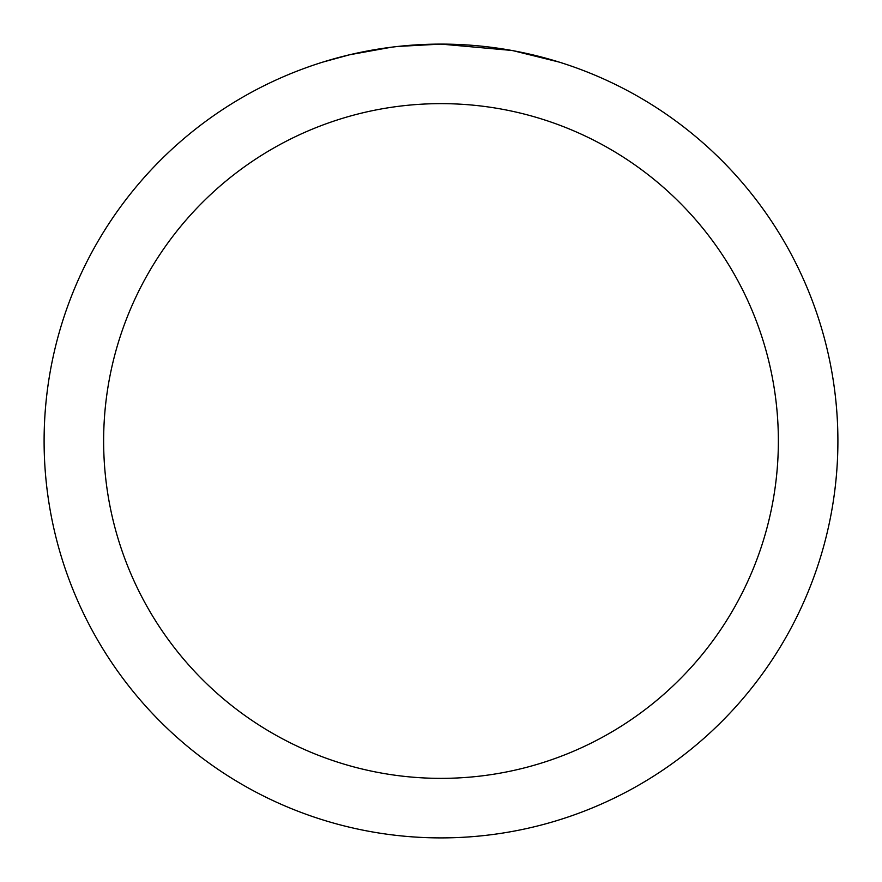 <?xml version="1.0" encoding="UTF-8"?>
<svg xmlns="http://www.w3.org/2000/svg" width="882" height="882" viewBox="0 0 882 882"><rect width="100%" height="100%" fill="white"/><g stroke="black" fill="none" stroke-linecap="round" stroke-linejoin="round"><path stroke-width="1.32" d="M448.916 44.177L454.439 44.332M489.874 47.121L491.55 47.33M511.505 50.417L441 44.1A396.9 396.9 0 0 1 837.9 441A396.9 396.9 0 0 1 441 837.9A396.9 396.9 0 0 1 44.1 441A396.9 396.9 0 0 1 441 44.1L398.102 46.426M513.379 50.759L558.912 62.027M441 103.635A337.365 337.365 0 0 1 778.365 441A337.365 337.365 0 0 1 441 778.365A337.365 337.365 0 0 1 103.635 441A337.365 337.365 0 0 1 441 103.635M396.238 46.636L391.399 47.209M323.099 62.027L349.702 54.75L391.399 47.22M411.905 45.169L414.099 45.015M381.663 48.565L388.962 47.529"/></g></svg>
